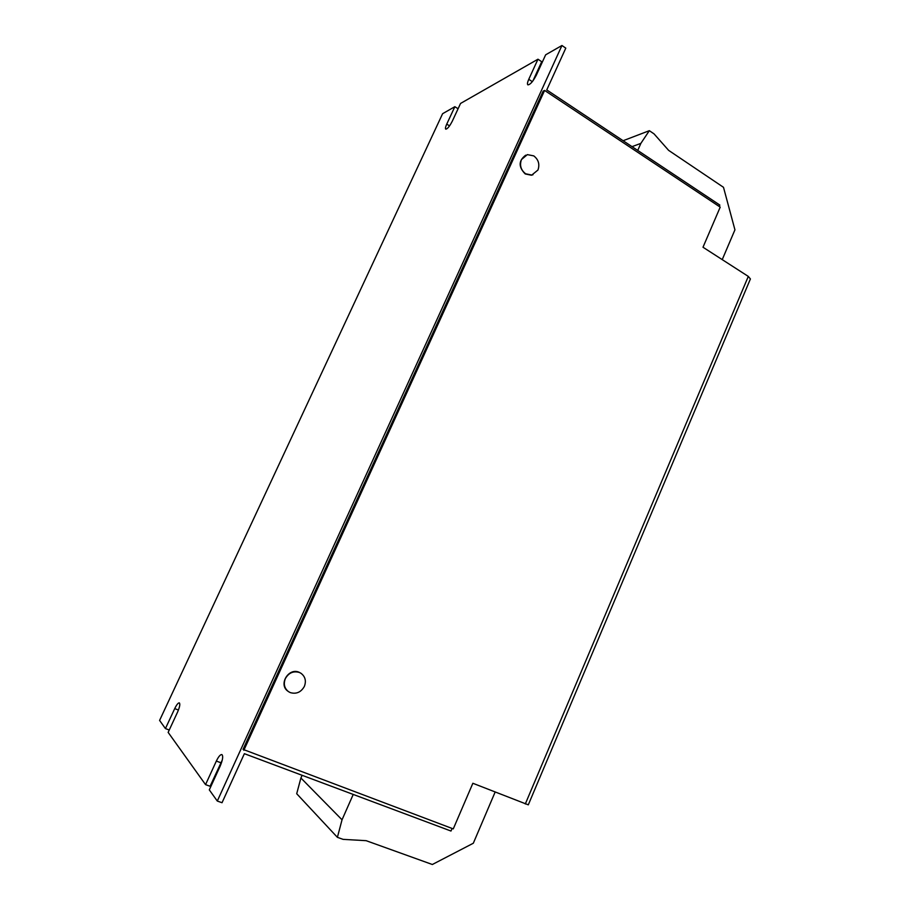 <?xml version="1.0" encoding="UTF-8"?>
<svg xmlns="http://www.w3.org/2000/svg" width="910" height="910" viewBox="0 0 910 910"><rect width="100%" height="100%" fill="white"/><g stroke="black" fill="none" stroke-linecap="round" stroke-linejoin="round"><path stroke-width="1.36" d="M301.301 673.502L299.162 672.285C288.686 667.348 278.267 684.434 287.753 691.088M304.372 686.39C306.408 680.908 305.26 676.528 300.926 673.252L299.447 672.49C293.407 670.727 288.697 672.797 285.33 678.667C283.317 684.013 284.375 688.347 288.504 691.645L290.313 692.612C296.364 694.319 301.051 692.237 304.372 686.39M525.718 155.166C518.484 160.626 518.325 166.883 525.218 173.946L531.372 175.22L532.976 174.743M537.947 170.033C539.903 164.312 538.504 159.591 533.772 155.883L527.368 154.62L521.43 159.58C519.462 165.347 520.861 170.079 525.65 173.787L531.793 175.05L537.947 170.033M719.23 206.479L719.833 205.069L546.751 89.919L565.792 48.139L561.948 45.5L217.297 801.05L222.029 802.722L244.369 753.685L450.985 831.035L452.099 828.464M561.948 45.5L545.647 54.816L536.331 75.166C532.976 81.559 530.155 84.778 527.857 84.846C527.129 84.164 527.425 82.321 528.767 79.295L537.969 59.207L460.551 103.444L452.361 121.064C449.631 126.331 447.424 129.027 445.729 129.152C445.161 128.583 445.49 126.911 446.742 124.124L454.852 106.697L442.601 113.704L159.591 720.424L165.427 728.58L169.249 730.002M165.427 728.58L174.72 708.606C176.62 704.704 178.155 702.793 179.315 702.861C180.316 703.965 179.725 707.059 177.541 712.166L168.145 732.379L205.546 784.636L210.096 786.263L222.29 760.009M537.969 59.207L541.7 61.721L532.941 80.865M454.852 106.697L458.083 108.756M205.546 784.636L216.341 761.078C218.514 756.585 220.368 754.413 221.881 754.561C223.337 755.994 222.779 759.793 220.231 765.97L209.3 789.869L217.297 801.05M750.409 278.949L748.304 276.412L702.998 247.236L720.208 207.139L544.601 90.42L543.145 91.171L243.05 749.385L453.271 828.896L472.859 783.271L528.3 804.838L750.261 279.302M544.601 90.42L243.846 750.272M722.233 259.623L734.939 229.832L723.495 187.312L668.622 150.355L654.028 133.861L649.331 130.687L623.111 140.72M649.331 130.687L640.856 143.382L632.018 146.646M640.856 143.382L637.728 150.446M495.131 792.064L473.314 843.24L432.341 864.5L366.138 840.681L343.104 839.361L337.394 837.325L296.705 793.725L300.903 777.993L342.035 819.796L353.228 794.441M300.903 777.993L302.109 775.309M337.394 837.325L342.035 819.796M446.742 124.124L449.551 125.887M528.767 79.295L532.316 81.661M216.341 761.078L220.868 762.739M174.72 708.606L178.44 710.028M748.304 276.412L525.309 803.974"/></g></svg>
